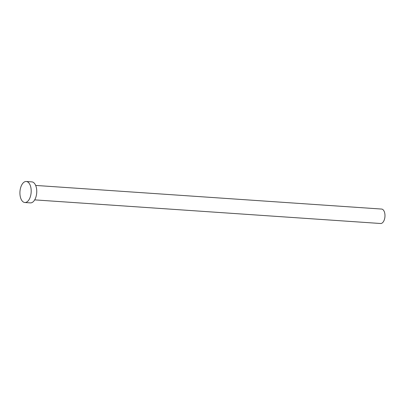 <?xml version="1.0" encoding="UTF-8"?>
<svg xmlns="http://www.w3.org/2000/svg" width="405" height="405" viewBox="0 0 405 405"><rect width="100%" height="100%" fill="white"/><g stroke="black" fill="none" stroke-linecap="round" stroke-linejoin="round"><path stroke-width="0.61" d="M35.67 185.434L381.596 209.061A7.239 3.858 93.9 0 1 384.75 218.118A7.239 3.858 93.9 0 1 380.609 223.504L34.683 199.878M26.274 181.496L31.828 181.875A10.53 5.609 93.9 0 1 36.42 195.043A10.53 5.609 93.9 0 1 30.395 202.885L24.837 202.505A10.53 5.609 93.9 0 1 20.25 189.332A10.53 5.609 93.9 0 1 26.274 181.496A10.53 5.609 93.9 0 1 30.861 194.663A10.53 5.609 93.9 0 1 24.837 202.505"/></g></svg>
